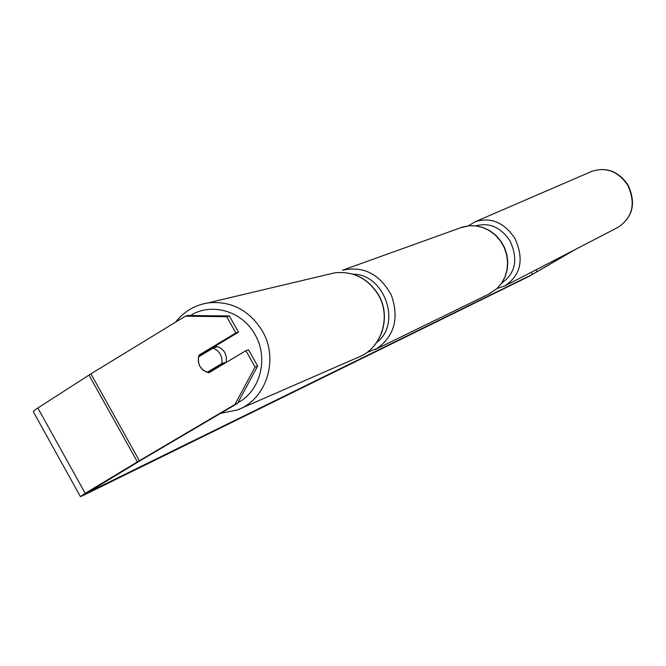 <?xml version="1.0" encoding="UTF-8"?>
<svg xmlns="http://www.w3.org/2000/svg" width="666" height="666" viewBox="0 0 666 666"><rect width="100%" height="100%" fill="white"/><g stroke="black" fill="none" stroke-linecap="round" stroke-linejoin="round"><path stroke-width="1" d="M215.076 346.245C219.272 346.703 222.519 348.834 224.817 352.655L226.423 357.459L226.132 362.471M207.143 372.336L202.997 370.08L199.9 366.367L198.318 361.755L198.476 356.918L213.028 348.16L217.199 350.416L219.946 353.529L221.62 357.392L222.028 361.563L221.736 363.619L207.143 372.336L211.155 371.42M224.683 363.336L224.892 362.529L221.736 363.619M202.039 354.77L202.347 353.904M214.269 346.728L216.234 347.153L213.028 348.16M224.892 362.529L210.373 371.203M573.468 250.416L532.5 274.359L86.963 492.948L141.417 459.94L237.595 403.338L234.956 404.453L255.07 366.974L257.634 366.017L237.595 403.338M575.216 249.517L529.237 276.273L83.333 495.387L80.411 496.628L85.198 493.331L137.396 461.888L234.956 404.453M80.378 496.553L33.392 411.854C32.975 411.496 34.457 410.214 37.845 408.008L90.917 373.842L185.306 316.217L188.17 315.501L229.387 315.967L238.52 332.143L235.864 332.942L226.698 316.691L185.306 316.217M257.634 366.017L248.485 349.8L245.871 350.682L255.07 366.974M245.871 350.682L208.933 372.744C200.275 370.071 196.97 364.194 199.017 355.12L235.864 332.942M229.387 315.967L226.698 316.691M238.52 332.143L201.815 354.22L201.523 355.078M209.915 371.362L210.831 371.611M201.815 354.22L199.017 355.12M175.508 322.202C183.883 311.546 194.697 305.111 207.942 302.897L334.69 272.835C353.238 270.979 367.749 278.263 378.238 294.697C391.733 317.016 381.343 348.851 358.05 357.367L237.595 409.873C266.475 399.367 279.22 359.182 262.246 330.827C249.067 309.965 230.969 300.649 207.942 302.897L201.232 304.395M190.443 315.526C211.405 302.114 242.291 311.03 254.995 334.565C268.881 357.992 260.514 390.95 237.962 402.655M531.285 272.261L532.5 274.359M90.917 373.842L139.369 460.714M535.897 269.872L537.021 271.828M37.845 408.008L85.198 493.331M88.978 375.058L137.396 461.888M627.772 185.29C618.256 171.412 606.31 166.75 591.941 171.304C606.593 166.691 618.647 171.312 628.105 185.165C636.338 203.197 632.95 217.274 617.94 227.397C632.717 217.474 635.997 203.438 627.772 185.29M474.533 222.019L475.208 221.728C490.875 216.85 504.104 222.386 514.876 238.345C524.308 259.132 520.995 274.983 504.961 285.889L617.94 227.397M501.764 283.042C515.601 273.202 518.364 259.199 510.056 241.042C500.899 227.306 489.51 222.236 475.874 225.841M375.116 349.575L488.977 294.014L497.061 288.495L501.648 283.1L505.028 276.74L507.034 269.697L507.584 262.279L506.643 254.812L504.254 247.627L500.516 241.05L495.604 235.373L489.735 230.836L483.166 227.647L476.198 225.932L469.139 225.774L460.339 227.855M489.593 293.706L497.161 288.428L501.806 282.992L505.219 276.606L507.242 269.547L507.808 262.129L506.876 254.678L504.495 247.519L500.765 240.967L495.854 235.306L489.968 230.786L483.366 227.597L476.348 225.899L469.214 225.749L462.287 227.156L342.424 270.254C363.453 265.701 379.753 274.001 391.342 295.146C399.284 317.94 394.555 335.706 377.164 348.451L366.874 352.514M376.731 342.424C401.923 323.859 384.615 274.009 352.963 274.167M237.595 409.873L220.513 413.386M360.006 356.535C382.234 346.978 391.425 316.233 378.421 294.663C367.94 278.238 353.363 270.962 334.69 272.835M468.365 225.832L475.208 221.728L591.941 171.304M497.127 288.461L504.961 285.889"/></g></svg>
